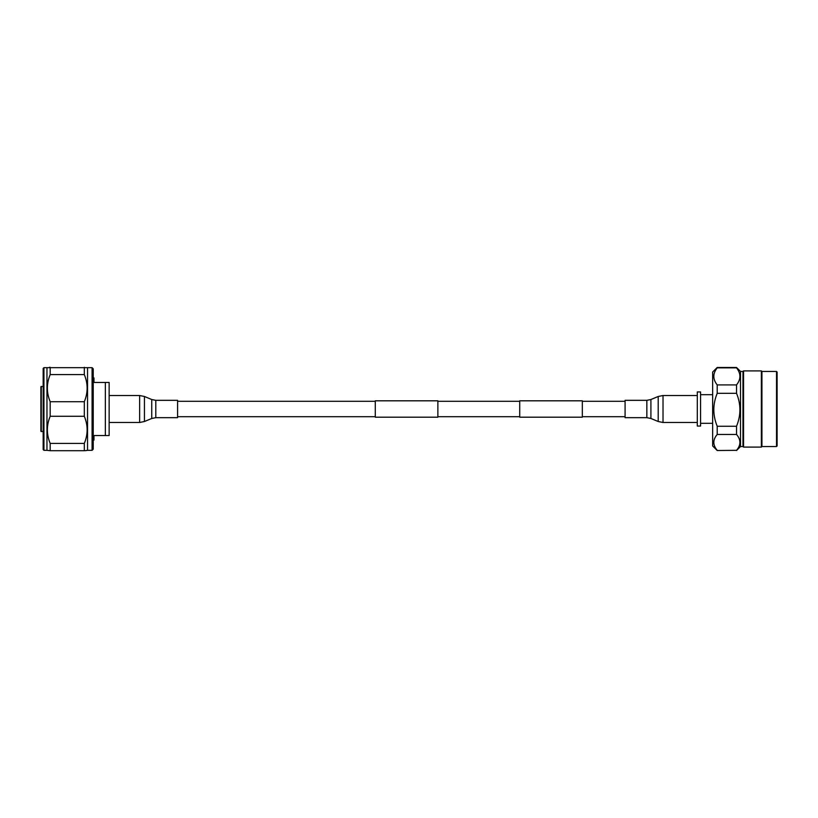 <?xml version="1.0" encoding="UTF-8"?>
<svg xmlns="http://www.w3.org/2000/svg" width="818" height="818" viewBox="0 0 818 818"><rect width="100%" height="100%" fill="white"/><g stroke="black" fill="none" stroke-linecap="round" stroke-linejoin="round"><path stroke-width="1.23" d="M625.085 401.301L582.324 401.301M519.727 401.301L437.875 401.301M375.278 401.301L177.578 401.301M625.085 416.699L582.324 416.699M519.727 416.699L437.875 416.699M375.278 416.699L177.578 416.699M437.875 400.81L437.875 417.19L375.278 417.19L375.278 400.81L437.875 400.81M582.324 400.81L582.324 417.19L519.727 417.19L519.727 400.81L582.324 400.81M43.17 449.563L43.17 368.437L43.937 367.671L43.937 450.329L43.17 449.563M92.086 367.671L93.221 368.816L93.221 449.184L92.086 450.329L92.086 367.671L43.937 367.671M92.086 450.329L87.536 450.329L87.536 367.671M43.937 450.329L46.963 450.329L46.963 367.671M46.963 450.329L50.184 450.708L50.184 443.417C46.432 434.389 46.432 425.34 50.184 416.29L50.184 401.71C46.432 392.681 46.432 383.642 50.184 374.583L84.315 374.583L84.315 367.292M84.315 374.583C88.068 383.611 88.068 392.66 84.315 401.71L50.184 401.71M50.184 416.29L84.315 416.29L84.315 401.71M84.315 416.29C88.068 425.319 88.068 434.358 84.315 443.417L50.184 443.417M50.184 450.708L84.315 450.708L84.315 443.417M85.092 450.708L87.536 450.329M50.184 374.583L50.184 367.292L49.407 367.292M43.17 386.382L40.9 386.761L40.9 431.239L43.17 431.618M93.221 377.916L93.978 377.916L93.978 382.456L109.142 382.456L109.142 435.544L93.978 435.544L93.978 440.084L93.221 440.084M105.348 435.544L105.348 382.456M177.578 409L177.578 417.671L155.809 417.671L155.809 400.329L177.578 400.329L177.578 409M625.085 416.669L625.085 400.329L646.844 400.329L646.844 417.671L625.085 417.671L625.085 416.669M697.304 391.934L700.576 391.934L700.576 426.066L697.304 426.066L697.304 391.934M712.529 423.315L700.576 423.315M712.529 394.685L700.576 394.685M712.652 379.48L712.652 438.52M740.515 371.464L740.515 446.536L742.979 446.536L742.979 371.464L740.515 371.464L736.537 367.486L717.202 367.486L712.652 372.037L712.652 445.963L717.202 450.514L736.537 450.329L717.202 450.514M717.202 367.486L717.202 367.865C712.703 373.54 712.703 379.225 717.202 384.92L717.202 393.315C712.703 404.276 712.703 415.258 717.202 426.25L717.202 434.45C712.703 439.736 712.703 445.023 717.202 450.329M717.202 367.865L736.537 367.865C741.026 373.55 741.026 379.235 736.537 384.92L717.202 384.92M736.537 384.92L736.537 393.315L717.202 393.315M736.537 393.315C741.026 404.276 741.026 415.258 736.537 426.25L717.202 426.25M736.537 426.25L736.537 434.45L717.202 434.45M736.537 434.45C741.026 439.736 741.026 445.023 736.537 450.329M740.515 446.536L736.537 450.514M742.979 371.464L743.552 370.902L743.552 447.098L742.979 446.536M776.527 371.464L776.527 446.536L777.1 445.963L777.1 372.037L776.527 371.464L761.936 371.464L761.364 370.902L761.364 447.098L743.552 447.098M761.364 370.902L743.552 370.902M761.936 371.464L761.936 446.536L761.364 447.098M776.527 446.536L761.936 446.536M41.278 386.382L41.278 431.618M155.809 400.329L151.739 399.521L151.739 418.479L144.449 421.515L144.449 396.485L139.633 395.513L139.633 422.487L144.449 421.515M646.844 417.671L650.913 418.479L650.913 399.521L658.204 396.485L658.204 421.515L663.02 422.487L663.02 395.513L658.204 396.485M109.142 422.487L139.633 422.487M109.142 395.513L139.633 395.513M151.739 399.521L144.449 396.485M151.739 418.479L155.809 417.671M697.304 395.513L663.02 395.513M697.304 422.487L663.02 422.487M650.913 418.479L658.204 421.515M650.913 399.521L646.844 400.329"/></g></svg>
